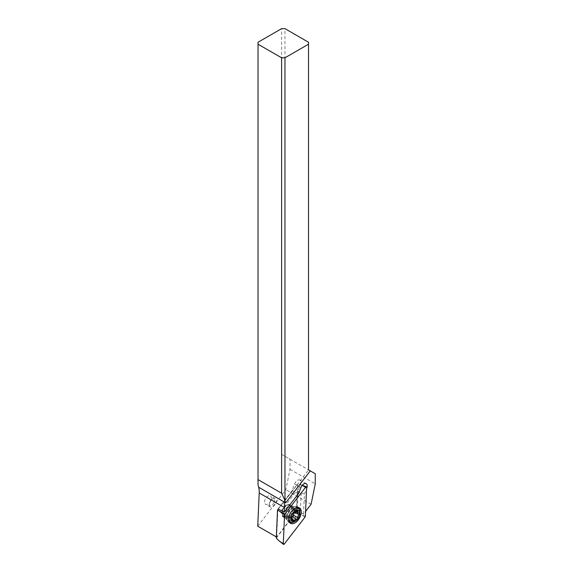 <?xml version="1.0" encoding="UTF-8"?>
<svg xmlns="http://www.w3.org/2000/svg" width="573" height="573" viewBox="0 0 573 573"><rect width="100%" height="100%" fill="white"/><g stroke="black" fill="none" stroke-linecap="round" stroke-linejoin="round"><path stroke-width="0.43" stroke-dasharray="2.87 2.15" d="M276.286 538.061L296.377 511.961L305.051 517.068M296.377 511.961L297.623 483.92L278.285 509.039M284.559 517.061A6.668 3.846 -60 0 1 283.621 516.76A6.668 3.846 -60 0 1 283.227 509.805A6.668 3.846 -60 0 1 289.344 504.92A6.668 3.846 -60 0 1 290.282 505.214A6.668 3.846 -60 0 1 290.676 512.169A6.668 3.846 -60 0 1 284.559 517.061M302.179 485.41L297.623 483.92M289.737 522.719A8.924 5.157 -60 0 1 288.821 522.375A8.924 5.157 -60 0 1 287.159 519.962A8.924 5.157 -60 0 1 294.83 506.682A8.924 5.157 -60 0 1 296.485 506.511A8.924 5.157 -60 0 1 297.745 506.912A8.924 5.157 -60 0 1 298.504 507.535M299.493 509.769A8.924 5.157 -60 0 1 292.166 522.461M257.735 526.2L285.848 489.686L290.017 469.301L290.017 459.195L281.601 454.332L281.601 28.65M258.029 42.259L258.029 484.916M264.583 502.055A4.878 2.815 -60 0 1 266.71 497.149A4.878 2.815 -60 0 1 270.47 495.838A4.878 2.815 -60 0 1 271.48 498.073A4.878 2.815 -60 0 1 269.353 502.987A4.878 2.815 -60 0 1 265.593 504.29A4.878 2.815 -60 0 1 264.583 502.055M281.601 454.332L284.967 456.28L284.967 28.65M308.532 42.259L308.532 469.881L284.967 456.28M308.596 469.917L310.28 470.891L308.596 469.917L283.936 501.948M290.017 459.195L315.265 473.771M290.017 469.301L315.265 483.884M311.096 504.261L285.848 489.686M278.134 508.974L291.636 491.441L294.622 483.863A4.763 2.75 -60 0 1 297.523 480.274A4.763 2.75 -60 0 1 299.901 480.038A4.763 2.75 -60 0 1 300.424 484.464L297.437 492.042L296.592 511.231L276.652 537.123L276.336 536.937M296.592 511.231L297.272 510.973L303.532 514.081L305.581 511.424M297.437 492.042L298.146 491.297L297.272 510.973M276.652 537.123L277.876 509.569M292.001 508.072A7.141 4.126 120 0 0 286.951 505.157A7.141 4.126 120 0 0 281.902 513.902A7.141 4.126 120 0 0 286.951 516.817A7.141 4.126 120 0 0 292.001 508.072M303.532 514.081L304.421 494.033L301.176 493.045L298.146 491.297M304.421 494.033L306.591 488.518M291.636 491.441L292.345 490.696L295.374 492.451L298.619 493.439M281.271 510.765L295.374 492.451M301.176 493.045L300.302 512.72M281.902 512.935A5.952 3.438 120 0 0 283.134 515.657A5.952 3.438 120 0 0 289.737 510.872A5.952 3.438 120 0 0 290.318 508.072A5.952 3.438 120 0 0 289.086 505.35A5.952 3.438 120 0 0 286.113 505.644A5.952 3.438 120 0 0 282.482 510.128A5.952 3.438 120 0 0 281.902 512.935L281.902 513.902M287.274 513.444A7.857 4.534 120 0 0 286.872 519.224A7.857 4.534 120 0 0 288.133 520.742A7.857 4.534 120 0 0 296.843 514.432A7.857 4.534 120 0 0 295.99 507.134A7.857 4.534 120 0 0 294.042 506.804A7.857 4.534 120 0 0 287.274 513.444M299.973 512.09A7.857 4.534 -60 0 1 299.199 515.793A7.857 4.534 -60 0 1 294.415 521.709M289.666 514.704A7.857 4.534 -60 0 1 291.528 511.481M293.025 520.391L288.742 517.913L289.322 518.794L289.945 518.042C290.339 516.66 291.12 516.223 292.28 516.71M295.274 512.541L294.128 512.534M294.687 512.205L295.31 511.689L294.694 510.586L295.124 510.693M296.943 510.865L293.548 508.903L293.598 510.264L298.977 513.057M293.548 508.903L293.455 508.308L292.345 508.774L289.064 511.052L287.367 515.356L288.742 517.913M291.363 518.085L287.589 516.23L291.385 518.422M275.756 503.115A4.878 2.815 120 0 0 276.236 500.816A4.878 2.815 120 0 0 275.226 498.582A4.878 2.815 120 0 0 272.784 498.825A4.878 2.815 120 0 0 269.811 502.507A4.878 2.815 120 0 0 269.331 504.799A4.878 2.815 120 0 0 270.341 507.033A4.878 2.815 120 0 0 275.756 503.115M274.037 502.5A3.574 2.063 120 0 0 274.052 499.563A3.574 2.063 120 0 0 271.86 499.362A3.574 2.063 120 0 0 269.682 502.048A3.574 2.063 120 0 0 269.331 503.731A3.574 2.063 120 0 0 271.194 505.472A3.574 2.063 120 0 0 274.037 502.5M305.366 516.266L299.213 513.451M284.315 544.006L278.471 540.389M302.329 485.231L306.648 487.329M285.956 517.863A6.668 3.846 120 0 0 292.072 512.971A6.668 3.846 120 0 0 291.678 506.023A6.668 3.846 120 0 0 290.74 505.723A6.668 3.846 120 0 0 284.616 510.615A6.668 3.846 120 0 0 285.01 517.569A6.668 3.846 120 0 0 285.956 517.863M306.612 488.038L300.424 484.464M294.622 483.863L300.954 487.516M278.242 509.01L292.345 490.696M292.903 512.706A5.952 3.438 -60 0 1 286.299 517.483A5.952 3.438 -60 0 1 285.648 511.954A5.952 3.438 -60 0 1 292.251 507.177A5.952 3.438 -60 0 1 292.903 512.706M293.935 513.207A6.267 3.617 120 0 0 291.7 507.119A6.267 3.617 120 0 0 286.299 512.427A6.267 3.617 120 0 0 285.977 517.032A6.267 3.617 120 0 0 289.745 518.135A6.267 3.617 120 0 0 293.935 513.207M293.075 519.847L289.945 518.042M296.628 511.252L292.345 508.774M294.286 512.577L290.002 510.106M293.068 514.074L288.785 511.596M291.886 517.082L287.603 514.611M294.83 506.682L293.791 506.725L290.282 505.214M287.159 519.962L283.621 516.76M299.428 507.886L297.745 506.912M290.504 523.35L288.821 522.375M306.233 483.691L299.901 480.038M277.962 509.053L291.815 491.061M283.134 515.657L285.977 517.032L286.872 519.224M286.113 505.644L286.951 505.157M289.086 505.35L291.7 507.119L294.042 506.804M288.133 520.742L288.914 521.194M295.99 507.134L296.771 507.585M293.211 521.079L289.129 518.715M299.285 513.093L295.052 510.65M296.227 511.796L293.734 510.357M297.638 510.686L293.548 508.323M291.571 518.665L287.338 516.223M270.341 507.033L265.593 504.29M271.86 499.362L272.784 498.825M275.226 498.582L270.47 495.838M269.331 503.731L269.331 504.799"/><path stroke-width="0.86" d="M306.648 487.329L305.366 516.266A0.953 0.552 -60 0 1 305.273 516.674A0.953 0.552 -60 0 1 305.051 517.068L284.315 544.006A0.953 0.552 -60 0 1 283.442 544.35A0.953 0.552 -60 0 1 283.284 543.899L284.566 514.962A0.953 0.552 -60 0 1 284.659 514.554A0.953 0.552 -60 0 1 284.881 514.16L305.617 487.222A0.953 0.552 -60 0 1 306.405 486.835A0.953 0.552 -60 0 1 306.648 487.329L305.366 516.266A0.953 0.552 -60 0 1 305.273 516.674A0.953 0.552 -60 0 1 305.051 517.068L284.315 544.006A0.953 0.552 -60 0 1 283.614 544.422A0.953 0.552 -60 0 1 283.284 543.899L284.566 514.962A0.953 0.552 -60 0 1 284.659 514.554A0.953 0.552 -60 0 1 284.881 514.16L305.617 487.222A0.953 0.552 -60 0 1 306.319 486.814A0.953 0.552 -60 0 1 306.648 487.329M298.168 507.485A8.924 5.157 120 0 0 289.974 514.031A8.924 5.157 120 0 0 290.504 523.35A8.924 5.157 120 0 0 291.764 523.743A8.924 5.157 120 0 0 299.958 517.197A8.924 5.157 120 0 0 299.428 507.886A8.924 5.157 120 0 0 298.168 507.485M283.284 543.899L278.471 540.389L276.286 538.061L277.525 510.02L284.881 514.16M278.285 509.039L277.525 510.02M292.166 522.461A8.924 5.157 -60 0 1 290.081 522.777A8.924 5.157 -60 0 1 289.737 522.719M298.504 507.535A8.924 5.157 -60 0 1 299.493 509.769M258.029 44.2L258.029 42.259L281.601 28.65L284.967 28.65L308.532 42.259L308.532 44.2L284.967 57.809L281.601 57.809L258.029 44.2L258.029 484.916L258.652 487.229A23.808 13.745 -60 0 1 259.204 492.959L257.735 526.2L276.336 536.937M308.532 44.2L308.532 469.881L315.265 473.771L315.265 483.884L311.096 504.261L305.581 511.424M277.876 509.569L278.242 509.01L284.251 512.097L284.452 507.542A23.808 13.745 120 0 0 283.936 501.948L285.626 502.915A23.808 13.745 120 0 0 285.59 502.779L284.967 500.465L284.967 57.809M306.591 488.518L306.756 488.117A4.763 2.75 120 0 0 306.233 483.691A4.763 2.75 120 0 0 303.855 483.927A4.763 2.75 120 0 0 300.954 487.516L298.619 493.439L284.251 512.097M310.28 470.891L285.626 502.915M258.029 479.601L281.601 493.21L281.601 57.809M281.601 493.21L284.967 500.465M295.424 521.129A6.425 3.71 -60 0 1 291.478 520.764A6.425 3.71 -60 0 1 291.507 515.478A6.425 3.71 -60 0 1 296.621 510.128A6.425 3.71 -60 0 1 299.973 513.258A6.425 3.71 -60 0 1 299.342 516.28A6.425 3.71 -60 0 1 295.424 521.129L294.415 521.709A7.857 4.534 -60 0 1 290.49 522.103A7.857 4.534 -60 0 1 289.63 514.805A7.857 4.534 -60 0 1 289.666 514.704M291.872 518.701A2.399 1.39 -60 0 1 292.574 518.787A2.399 1.39 -60 0 1 293.025 520.391A1.031 0.594 120 0 0 293.211 521.079A1.031 0.594 120 0 0 294.228 520.513A2.399 1.39 -60 0 1 296.563 519.188A1.031 0.594 120 0 0 297.695 518.357A1.031 0.594 120 0 0 297.781 517.691A2.399 1.39 -60 0 1 297.974 516.144A2.399 1.39 -60 0 1 298.97 514.676A1.031 0.594 120 0 0 299.393 514.053A1.031 0.594 120 0 0 299.285 513.093A1.031 0.594 120 0 0 298.977 513.057A2.399 1.39 -60 0 1 298.275 512.978A2.399 1.39 -60 0 1 297.831 511.374A1.031 0.594 120 0 0 297.638 510.686A1.031 0.594 120 0 0 296.628 511.252A2.399 1.39 -60 0 1 294.286 512.577A1.031 0.594 120 0 0 293.154 513.408A1.031 0.594 120 0 0 293.068 514.074A2.399 1.39 -60 0 1 292.882 515.621A2.399 1.39 -60 0 1 291.886 517.082A1.031 0.594 120 0 0 291.456 517.713A1.031 0.594 120 0 0 291.571 518.665A1.031 0.594 120 0 0 291.872 518.701L291.385 518.422M291.528 511.481A7.857 4.534 -60 0 1 298.347 508.495A7.857 4.534 -60 0 1 299.973 512.09L299.973 513.258M296.563 519.188L292.28 516.71L293.612 515.994L293.498 515.22C292.975 513.938 293.376 512.928 294.687 512.205M284.566 514.962L279.753 511.445M305.617 487.222L302.179 485.41M284.452 507.542L259.204 492.959M285.59 502.779L258.652 487.229M294.228 520.513L293.075 519.847M297.781 517.691L293.498 515.22M298.97 514.676L295.274 512.541M297.831 511.374L296.943 510.865M302.329 485.231L306.405 486.835M278.471 540.389L283.442 544.35M288.914 521.194L290.49 522.103M296.771 507.585L298.347 508.495M298.275 512.978L296.227 511.796M292.574 518.787L291.363 518.085"/></g></svg>
